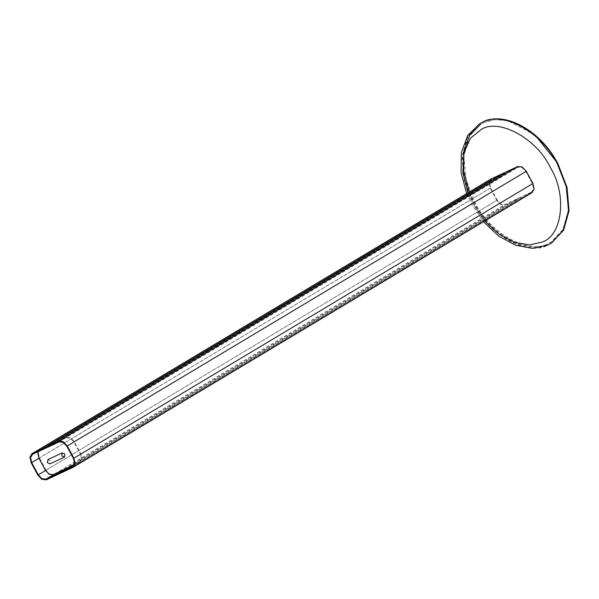 <?xml version="1.0" encoding="UTF-8"?>
<svg xmlns="http://www.w3.org/2000/svg" width="599" height="599" viewBox="0 0 599 599"><rect width="100%" height="100%" fill="white"/><g stroke="black" fill="none" stroke-linecap="round" stroke-linejoin="round"><path stroke-width="0.45" stroke-dasharray="3 2.25" d="M47.77 459.635L50.428 460.826L50.031 463.836M46.056 470.2L39.459 457.95L38.358 453.039L40.373 449.856L66.833 437.495L70.779 437.891L74.343 441.65L80.94 453.9L82.033 458.804L80.026 461.994L53.558 474.356L49.62 473.951L46.056 470.2L45.546 470.507M38.388 451.564L40.373 449.856L66.324 437.794L70.27 438.198L73.834 441.957L80.431 454.207L80.94 453.9M80.303 461.844L79.517 462.293L80.303 461.844M74.231 464.764L79.517 462.293L81.524 459.111L80.431 454.207M37.804 475.059L496.818 200.38L500.891 204.671L505.399 205.128L518.39 199.063L59.376 473.742M518.39 199.063L518.015 198.359L67.807 467.767M496.818 200.38L490.222 188.131L488.964 182.523L491.262 178.884M504.253 172.812L504.635 173.508L491.352 179.73L32.339 454.409M32.623 454.259L491.644 179.58L489.57 182.86L490.701 187.906L497.297 200.156L500.966 204.019L505.024 204.431L518.015 198.359M504.635 173.508L45.614 448.187M504.74 172.587L505.114 173.283L46.101 447.962M532.174 192.601L518.869 198.838L518.494 198.134L531.77 191.912L72.756 466.591M72.472 466.741L531.485 192.062L533.552 188.79L532.421 183.743L525.825 171.494L522.163 167.63L518.105 167.218L505.114 173.283M59.855 473.517L518.869 198.838M518.494 198.134L68.286 467.542M551.282 243.224L548.751 244.557C526.693 255.908 490.723 235.984 473.667 202.979L464.532 179.236L462.48 156.062L467.797 136.647L479.747 123.686M469.294 192.009L474.273 202.694C491.068 235.227 526.551 254.874 548.28 243.681L551.028 242.221L562.948 229.507L568.286 210.346L566.302 187.42L557.272 163.916C540.47 131.383 504.987 111.736 483.266 122.93L480.518 124.39L469.466 136.295L463.866 156.182L466.149 179.925L474.91 202.312C489.136 233.056 529.838 255.593 548.916 243.299L551.664 241.839L563.352 229.552L568.953 209.665L566.669 185.93L557.909 163.534M535.139 135.119L507.518 120.586L494.647 119.673L483.902 122.548L481.154 124.008M53.558 474.356L53.049 474.663M74.343 441.65L73.834 441.957M39.459 457.95L38.95 458.257M66.833 437.495L66.324 437.794M46.385 479.806L505.399 205.128M54.816 473.839L505.024 204.431M490.222 188.131L31.208 462.81M38.942 458.242L490.701 187.906M45.539 470.492L497.297 200.156M59.091 441.897L518.105 167.218M72.846 467.445L531.86 192.766M525.825 171.494L66.811 446.173M73.407 458.422L532.421 183.743M551.028 243.381L548.242 244.864C528.887 257.33 487.593 234.464 473.158 203.286L464.27 180.569L461.956 156.481L467.639 136.302L479.492 123.843M484.748 220.979L472.955 203.847L467.909 192.833M551.028 242.221L551.664 241.839M466.628 193.604L471.623 204.349L483.468 221.75"/><path stroke-width="0.9" d="M64.467 457.097L61.802 455.906L62.206 452.896L64.864 454.079L64.467 457.097L49.912 463.903L47.373 462.653L48.017 459.523M62.206 452.896L47.89 459.575M74.231 464.764L53.049 474.663L49.111 474.258L45.546 470.507L38.95 458.257L37.849 453.346L38.388 451.564M59.833 473.465L46.385 479.806L41.878 479.35L37.804 475.059L31.208 462.81L29.95 457.202L31.927 453.728L490.948 179.049L504.253 172.812L504.635 173.508M59.376 473.742L58.994 473.038L46.003 479.11L41.952 478.698L38.284 474.835L31.687 462.585L30.556 457.539L32.623 454.259L45.614 448.187L45.239 447.49L32.249 453.563L491.262 178.884M67.807 467.767L58.994 473.038M46.071 447.917L45.614 448.187M504.253 172.812L45.239 447.49M72.756 466.591L74.538 463.469L73.407 458.422L66.811 446.173L63.142 442.309L59.091 441.897L46.101 447.962L45.719 447.266L504.74 172.587L517.731 166.515L522.231 166.979L526.311 171.269L532.908 183.519L534.158 189.127L531.86 192.766M73.026 466.411L59.481 472.813L59.855 473.517L73.168 467.272L532.174 192.601M45.719 447.266L58.709 441.193L517.731 166.515M72.846 467.445L75.145 463.806L73.887 458.198L67.29 445.948L63.217 441.658L58.709 441.193M68.286 467.542L59.481 472.813M479.747 123.686L482.794 122.054C504.845 110.703 540.815 130.627 557.871 163.632L567.036 187.48L569.05 210.743L563.629 230.173L551.282 243.224M480.518 124.39L469.653 135.269L463.843 151.405L463.716 171.029L469.294 192.009M557.909 163.534L535.139 135.119M46.003 479.11L54.816 473.839M31.687 462.585L38.942 458.242M38.284 474.835L45.539 470.492M532.908 183.519L73.887 458.198M67.29 445.948L526.311 171.269M480.001 123.536L482.285 122.361C501.64 109.887 542.926 132.753 557.362 163.939L566.25 186.656L568.563 210.736L562.88 230.915L551.537 243.074M467.909 192.833L462.907 172.632L463.768 153.202L470.552 138.144L481.349 129.399C499.154 117.921 537.146 138.961 550.421 167.645C567.171 194.72 562.551 235.662 542.035 242.093L529.636 244.924L514.616 242.385L498.87 234.007L484.748 220.979M551.028 243.381L547.958 245.006L532.331 248.368L515.327 245.148L498.563 235.939L483.468 221.75M479.492 123.843L467.624 135.606L461.372 152.498L461.103 172.505L466.628 193.604"/></g></svg>
